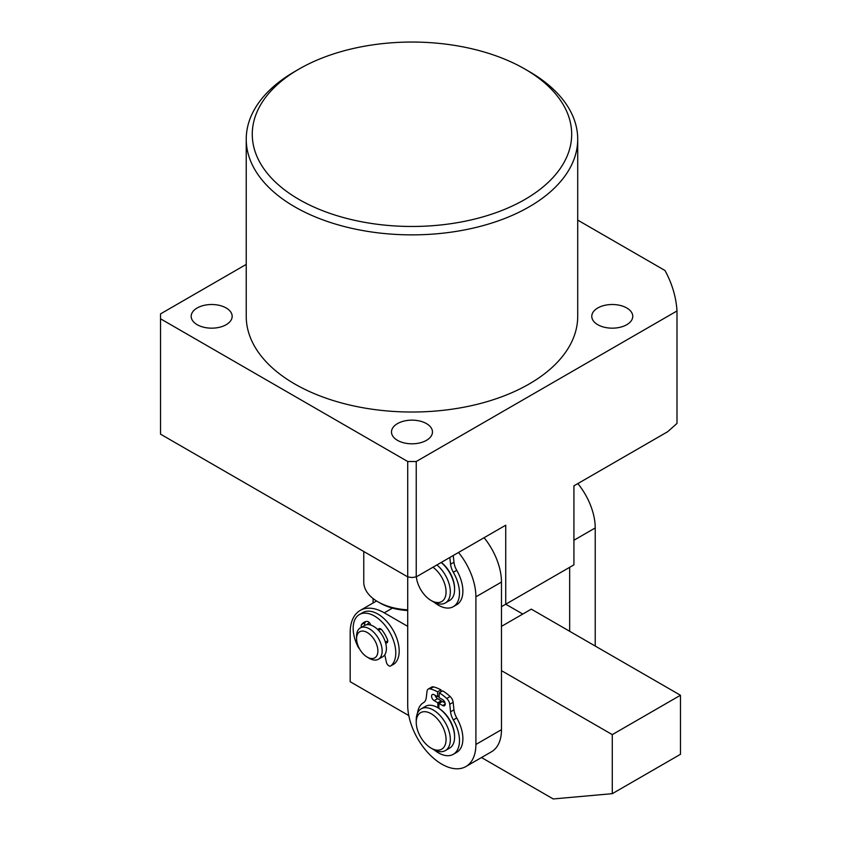 <?xml version="1.0" encoding="UTF-8"?>
<svg xmlns="http://www.w3.org/2000/svg" width="841" height="841" viewBox="0 0 841 841"><rect width="100%" height="100%" fill="white"/><g stroke="black" fill="none" stroke-linecap="round" stroke-linejoin="round"><path stroke-width="1.26" d="M299.039 199.464A159.716 92.216 0 0 0 524.91 199.464A159.716 92.216 0 0 0 524.91 69.057L529.178 71.517A165.74 95.695 180 0 1 577.714 139.186A165.74 95.695 180 0 1 475.407 227.585A165.74 95.695 180 0 1 294.781 206.844A165.74 95.695 180 0 1 246.234 139.186A165.74 95.695 180 0 1 294.781 71.517L299.039 69.057A159.716 92.216 0 0 0 299.039 199.464M397.488 440.348A20.489 11.827 180 0 1 391.486 431.98A20.489 11.827 180 0 1 404.132 421.047A20.489 11.827 180 0 1 426.471 423.612A20.489 11.827 180 0 1 432.463 431.98A20.489 11.827 180 0 1 419.817 442.913A20.489 11.827 180 0 1 397.488 440.348M597.783 324.7A20.489 11.827 180 0 1 591.78 316.342A20.489 11.827 180 0 1 604.437 305.409A20.489 11.827 180 0 1 626.766 307.974A20.489 11.827 180 0 1 632.768 316.342A20.489 11.827 180 0 1 620.122 327.265A20.489 11.827 180 0 1 597.783 324.7M197.183 324.7A20.489 11.827 180 0 1 191.18 316.342A20.489 11.827 180 0 1 203.837 305.409A20.489 11.827 180 0 1 226.166 307.974A20.489 11.827 180 0 1 232.169 316.342A20.489 11.827 180 0 1 219.522 327.265A20.489 11.827 180 0 1 197.183 324.7M246.234 139.186L246.234 316.342A165.74 95.695 0 0 0 294.781 384.001A165.74 95.695 0 0 0 475.407 404.742A165.74 95.695 0 0 0 577.714 316.342L577.714 139.186M501.467 606.676L505.735 604.216L505.735 525.205L416.242 576.884L411.974 577.536L407.717 576.884L407.717 461.509L160.536 318.802L160.536 434.166L407.717 576.884L407.706 705.094A48.221 27.837 -120 0 0 428.752 753.62A48.221 27.837 -120 0 0 465.914 766.54A48.221 27.837 -120 0 0 475.901 744.464L475.901 596.837A48.221 27.837 -120 0 0 458.513 552.474M407.717 461.509L416.242 461.509L676.994 310.96L676.994 423.444L667.68 431.706L573.919 485.846L573.919 564.847L505.735 604.216L522.776 614.056M676.994 310.96A265.188 153.104 0 0 0 665 270.508L577.714 220.111M246.234 264.4L160.536 313.882L160.536 318.802M416.242 461.509L416.242 576.884M529.178 71.517L524.91 69.057A159.716 92.216 0 0 0 299.039 69.057M356.805 636.28A15.064 8.704 -120 0 0 356.573 638.666A15.064 8.704 -120 0 0 367.233 657.115A15.064 8.704 -120 0 0 377.662 653.352A15.064 8.704 -120 0 0 369.409 634.03A15.064 8.704 -120 0 0 356.805 636.28M356.573 638.666L356.573 636.206A18.081 10.439 60 0 1 356.847 633.336A18.081 10.439 60 0 1 360.316 627.922A18.081 10.439 60 0 1 375.443 634.114A18.081 10.439 60 0 1 381.877 653.835A18.081 10.439 60 0 1 378.397 659.249A18.081 10.439 60 0 1 369.357 658.345L367.233 657.115M360.316 627.922L364.584 625.462A18.081 10.439 60 0 1 379.701 631.654A18.081 10.439 60 0 1 386.135 651.376A18.081 10.439 60 0 1 382.666 656.779L378.397 659.249M366.97 624.674A18.081 10.439 60 0 1 368.842 623.002A18.081 10.439 60 0 1 369.43 622.708A18.081 10.439 60 0 0 368.842 623.002A18.081 10.439 60 0 0 366.97 624.674M363.764 551.507L363.764 582.098A48.221 27.837 0 0 0 377.882 601.778L380.016 603.008A45.204 26.103 0 0 0 407.717 610.534M377.882 601.778A48.221 27.837 0 0 0 407.717 609.83M373.099 602.976L373.099 598.561M577.841 483.575A48.221 27.837 60 0 1 595.228 527.938L595.228 646.046M569.662 567.307L569.662 631.286M408.789 715.565L350.182 681.725L350.182 632.516A48.221 27.837 -120 0 1 360.169 610.44L376.547 600.979M501.467 626.366L531.302 609.136L680.464 695.255L612.28 734.624L501.467 670.645M481.494 757.541L553.22 798.95L612.28 793.673L680.464 754.303L680.464 695.255M612.28 793.673L612.28 734.624M407.717 626.356L384.274 612.826A48.221 27.837 -120 0 0 360.169 610.44M416.348 576.821A21.099 12.184 -120 0 0 417.63 582.76A21.099 12.184 -120 0 0 431.149 600.527A21.099 12.184 -120 0 0 444.679 583.843A21.099 12.184 -120 0 0 432.947 567.233M436.921 564.942A24.105 13.919 60 0 1 448.737 582.697A24.105 13.919 60 0 1 445.341 602.955A24.105 13.919 60 0 1 433.283 601.757L431.149 600.527M441.178 562.482A24.105 13.919 60 0 1 453.005 580.237A24.105 13.919 60 0 1 449.599 600.485L445.341 602.955M465.914 766.54L491.48 751.77A48.221 27.837 -120 0 0 501.467 729.704L501.467 582.077A48.221 27.837 -120 0 0 484.08 537.714M418.765 733.363A21.099 12.184 -120 0 0 431.149 748.154A21.099 12.184 -120 0 0 444.311 746.64A21.099 12.184 -120 0 0 443.543 728.495A21.099 12.184 -120 0 0 426.818 711.949A21.099 12.184 -120 0 0 416.242 722.324A21.099 12.184 -120 0 0 418.765 733.363M416.242 722.324L416.242 719.864A24.105 13.919 60 0 1 421.236 708.826A24.105 13.919 60 0 1 447.444 726.918A24.105 13.919 60 0 1 445.341 750.582A24.105 13.919 60 0 1 433.283 749.384L431.149 748.154M421.236 708.826L425.493 706.366A24.105 13.919 60 0 1 451.712 724.458A24.105 13.919 60 0 1 449.599 748.122L445.341 750.582M387.733 640.884L385.409 642.219M393.893 664.085A3.616 2.092 -120 0 0 394.061 664.001A3.616 2.092 -120 0 0 394.219 663.896A30.139 17.398 -120 0 0 399.191 650.966A30.139 17.398 -120 0 0 386.04 620.637A30.139 17.398 -120 0 0 362.818 612.563L359.401 614.54A30.139 17.398 -120 0 0 353.167 628.332A30.139 17.398 -120 0 0 358.14 647.013A3.616 2.092 -120 0 0 359.443 648.716M384.768 654.792L386.387 662.235A3.616 2.092 -120 0 0 390.655 665.967A3.616 2.092 -120 0 0 390.802 665.872A30.139 17.398 -120 0 0 395.785 652.931A30.139 17.398 -120 0 0 382.623 622.613A30.139 17.398 -120 0 0 359.401 614.54M378.093 629.877L378.208 629.51A3.616 2.092 60 0 1 378.839 628.7A3.616 2.092 60 0 1 381.919 630.004A21.099 12.184 60 0 1 387.396 639.496A3.616 2.092 60 0 1 387.743 641.168A3.616 2.092 60 0 1 386.986 642.829A3.616 2.092 60 0 1 385.977 642.955L385.599 642.881M380.889 629.036L378.566 630.372M361.462 627.27A3.616 2.092 60 0 1 361.546 624.579A21.099 12.184 60 0 1 363.922 622.361A21.099 12.184 60 0 1 367.033 621.415A3.616 2.092 60 0 1 370.702 625.063M364.868 625.315A3.616 2.092 60 0 1 364.962 622.603A21.099 12.184 60 0 1 365.772 621.625M439.244 692.805A42.187 24.357 60 0 1 446.718 698.472L450.124 696.506A42.187 24.357 60 0 0 442.66 690.839L439.244 692.805L439.128 697.599L442.66 699.638A3.616 2.092 60 0 1 445.215 704.075A3.616 2.092 60 0 1 444.469 705.725A3.616 2.092 60 0 1 442.66 705.546L438.981 703.423L442.387 701.457L445.068 703.002M446.718 698.472A6.024 3.48 60 0 1 449.746 704.306L450.555 711.812A13.845 8 -120 0 0 453.331 719.917A29.813 17.209 60 0 1 459.48 740.658A29.813 17.209 60 0 1 453.299 754.303A29.813 17.209 60 0 1 434.082 749.825M450.124 696.506A6.024 3.48 60 0 1 453.162 702.34L453.961 709.846A13.845 8 -120 0 0 456.737 717.951A29.813 17.209 60 0 1 462.886 738.692A29.813 17.209 60 0 1 456.716 752.338L453.299 754.303M441.252 702.109L441.22 700.784L437.814 702.75L437.93 707.786L438.886 707.239M454.582 736.485A22.907 13.225 -120 0 0 454.592 736.096A22.907 13.225 -120 0 0 438.855 708.322L438.981 703.423M439.17 695.885L437.667 696.758L437.541 691.828L440.957 689.851L440.999 691.796M417.504 713.147A29.813 17.209 60 0 1 423.465 702.677A13.845 8 -120 0 0 426.24 697.778L427.039 691.197A6.024 3.48 60 0 1 428.248 689.052L431.664 687.086A6.024 3.48 60 0 1 433.483 686.897A42.187 24.357 60 0 1 440.957 689.851M428.248 689.052A6.024 3.48 60 0 1 430.077 688.863A42.187 24.357 60 0 1 437.541 691.828M437.814 702.75L434.135 700.627A3.616 2.092 60 0 1 431.769 697.441A3.616 2.092 60 0 1 432.327 694.54A3.616 2.092 60 0 1 434.135 694.719L437.667 696.758M441.22 700.784L437.541 698.661A3.616 2.092 60 0 1 435.133 695.297M449.84 557.478L450.555 564.185A13.845 8 -120 0 0 453.331 572.29A29.813 17.209 60 0 1 459.48 593.031A29.813 17.209 60 0 1 453.31 606.676A29.813 17.209 60 0 1 434.093 602.198M453.246 555.512L453.972 562.219A13.845 8 -120 0 0 456.737 570.324A29.813 17.209 60 0 1 462.886 591.065A29.813 17.209 60 0 1 456.716 604.711L453.31 606.676M454.592 588.952A22.907 13.225 -120 0 0 454.592 588.469A22.907 13.225 -120 0 0 441.304 562.408M595.228 527.938L573.919 540.248M392.463 608.096L384.274 612.826M475.901 596.837L501.467 582.077M475.901 744.464L501.467 729.704M394.219 663.896L390.802 665.872M387.617 642.009L385.977 642.955M379.848 628.563L378.208 629.51M364.962 622.603L361.546 624.579M442.66 705.546L445.215 704.075M453.331 719.917L456.737 717.951M430.077 688.863L433.483 686.897M450.555 711.812L453.961 709.846M449.746 704.306L453.162 702.34M434.135 700.627L437.541 698.661M453.331 572.29L456.737 570.324M450.555 564.185L453.972 562.219M394.061 664.001L390.655 665.967"/></g></svg>

